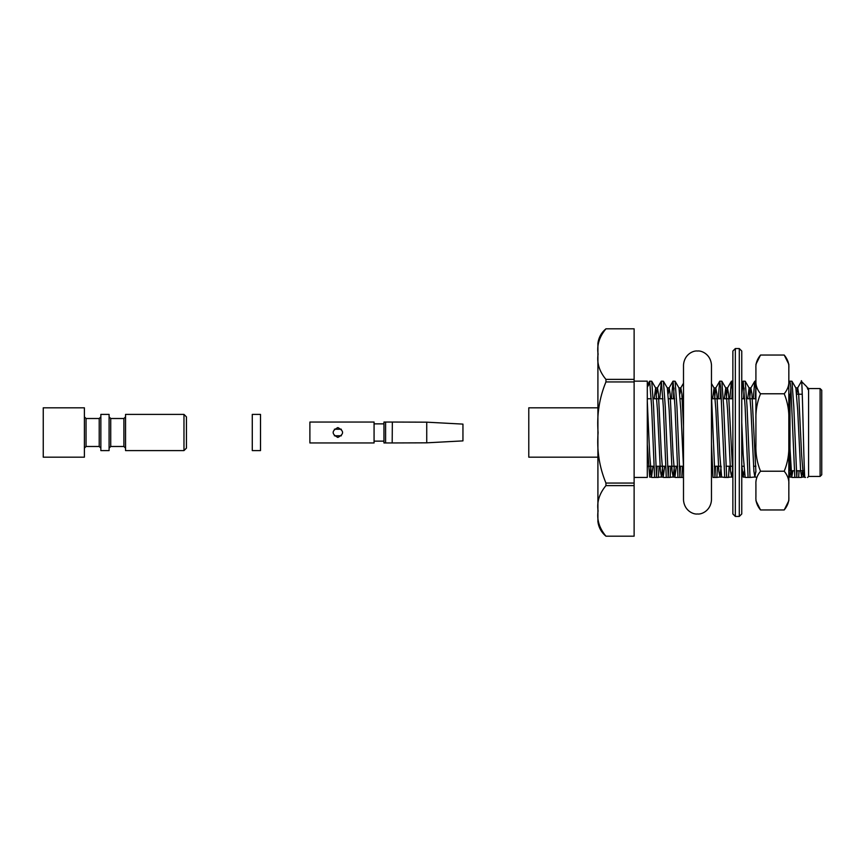<?xml version="1.0" encoding="UTF-8"?>
<svg xmlns="http://www.w3.org/2000/svg" width="865" height="865" viewBox="0 0 865 865"><rect width="100%" height="100%" fill="white"/><g stroke="black" fill="none" stroke-linecap="round" stroke-linejoin="round"><path stroke-width="1.3" d="M807.532 477.491L808.58 476.442L808.58 388.558L807.921 387.898L807.921 389.477L807.499 387.898M804.753 477.437L805.499 477.437L804.753 477.437C803.509 460.342 802.298 366.025 801.174 382.6L801.455 381.443M807.921 389.477L807.034 387.131L807.921 389.477M634.121 477.437L647.29 477.437C650.177 477.437 650.177 477.437 647.29 477.437C650.177 477.437 650.177 477.437 647.29 477.437L647.29 381.151L634.121 381.151M662.709 466.246L661.487 477.004L660.395 471.122L657.476 410.194L655.648 387.996L651.734 381.238L653.583 406.82L656.535 477.437L651.767 477.437L654.589 477.437L651.637 406.82L649.691 381.151L649.042 384.33L647.29 387.163M651.734 381.238L649.691 381.151M647.398 466.246L647.29 468.473M674.397 466.246L673.175 477.004L672.083 471.122L669.164 410.194L667.337 387.996L663.423 381.238L665.271 406.82L668.223 477.437L663.455 477.437L666.277 477.437L663.325 406.82L661.368 381.151L659.768 398.754M657.14 466.246L656.503 476.972M663.423 381.238L661.368 381.151M659.087 466.246L658.416 477.437L656.535 477.437L661.487 477.004M683.501 467.597L680.852 410.194L679.014 387.996L675.111 381.238L676.949 406.82L679.912 477.437L675.133 477.437L677.965 477.437L675.003 406.82L673.057 381.151L671.456 398.754M668.818 466.246L668.191 476.972M675.111 381.238L673.057 381.151M674.03 388.028L673.403 398.754M670.764 466.246L670.105 477.437L668.223 477.437L673.175 477.004M683.501 392.094L683.145 398.754M680.506 466.246L679.879 476.972M682.453 466.246L681.782 477.437L679.912 477.437L683.426 477.437M711.473 394.97L714.966 477.437L713.02 477.437L711.473 444.059M719.702 381.238L715.788 387.996L716.88 393.878L719.799 454.806L721.637 477.004L724.708 477.437L720.772 388.028L719.702 381.238L718.199 398.754M715.56 466.246L714.933 476.972M724.708 477.437L726.654 477.437L723.691 406.82L721.853 381.238L719.799 381.151M720.772 388.028L720.145 398.754M717.507 466.246L716.847 477.437L714.966 477.437M732.871 394.451L731.39 381.238L729.887 398.754M732.46 388.028L731.833 398.754M729.195 466.246L728.525 477.437L726.654 477.437L731.606 477.004L730.514 471.122L727.595 410.194L725.757 387.996L724.308 398.754M755.837 471.133L754.864 477.102L753.891 471.122L750.961 410.194L749.133 387.996L745.219 381.238L747.068 406.82L750.02 477.437L745.252 477.437L748.074 477.437L745.122 406.82L743.176 381.151L741.759 394.97M745.219 381.238L743.176 381.151M744.149 388.028L743.511 398.754M755.913 389.153L754.756 381.238L753.253 398.754M755.837 388.028L755.199 398.754M789.918 381.151L791.962 381.238L793.811 406.82L796.773 477.437L791.994 477.437L794.816 477.437L790.891 388.028L789.918 381.151L788.837 382.936M790.891 388.028L790.491 394.235M799.076 470.765L798.644 477.437L796.773 477.437M797.13 470.765L796.73 476.972M804.439 472.031L803.434 477.004L801.606 454.806L798.676 393.878L797.703 387.898L796.73 393.867M792.87 470.765L791.745 477.004L788.837 429.992M755.913 472.041L751.934 393.878L750.842 387.996L749.62 398.754M744.149 471.133L743.176 477.102L745.122 477.102L743.176 454.806L741.759 422.455M732.871 474.971L728.568 393.878L727.476 387.996L726.254 398.754M715.788 387.996L714.566 398.754M683.501 426.229L681.825 393.878L680.852 387.898L679.879 393.867M676.344 466.246L674.895 477.004L673.057 454.806L670.137 393.878L669.164 387.898L668.191 393.867M664.655 466.246L663.206 477.004L661.368 454.806L658.449 393.878L657.476 387.898L656.503 393.867M652.978 466.246L651.518 477.004L649.691 454.806L647.29 401.252M802.612 470.765L801.466 477.437L798.644 477.437M801.714 477.004L800.633 471.122L797.703 410.194L795.876 387.996L791.962 381.238M790.924 470.765L789.918 477.102L788.837 469.803M749.133 387.996L747.674 398.754M743.176 477.102L741.759 465.1M732.46 471.133L731.606 477.004M721.14 466.246L719.918 477.004L718.826 471.122L715.906 410.194L714.079 387.996L712.619 398.754M655.648 387.996L654.189 398.754M651.031 466.246L649.691 477.102L647.29 444.426M719.918 477.004L716.847 477.437M750.02 477.437L754.972 477.004M634.121 536.192L605.943 536.192L634.121 536.181L634.121 328.808L605.943 328.819C599.304 336.863 596.688 345.286 598.104 354.109C596.699 362.954 599.304 371.377 605.943 379.389L605.943 381.93C599.294 398.019 596.677 414.94 598.104 432.673C596.688 450.168 599.304 466.97 605.943 483.07L605.943 485.611C599.304 493.645 596.688 502.078 598.104 510.901C596.699 519.746 599.304 528.169 605.943 536.181L605.943 536.192C601.391 532.429 598.71 527.618 597.91 521.768L597.91 343.232L597.91 521.768M808.58 476.442L820.107 476.442L820.107 388.558L808.58 388.558M820.107 476.442L821.75 474.799L821.75 390.202L820.107 388.558M634.121 483.07L605.943 483.07M634.121 381.93L605.943 381.93M634.121 379.389L605.943 379.389M634.121 485.611L605.943 485.611M634.121 328.808L605.943 328.819C601.391 332.571 598.71 337.382 597.91 343.232M597.91 407.815L528.785 407.815L528.785 457.185L597.91 457.185M796.762 394.235L802.266 394.235M794.384 470.765L789.983 470.765L789.983 394.235M755.913 398.754L746.722 398.754L755.913 398.754M744.776 398.754L741.759 398.754L744.776 398.754M732.871 398.754L723.356 398.754L732.871 398.754M721.41 398.754L711.668 398.754L721.41 398.754M683.501 398.754L680.247 398.754L683.501 398.754M674.668 398.754L668.559 398.754L674.668 398.754M662.979 398.754L653.237 398.754L662.979 398.754M651.291 398.754L647.29 398.754L651.291 398.754M739.294 348.563L739.294 516.437L741.759 513.972L741.759 351.028L739.294 348.563L735.337 348.563L732.871 351.028L732.871 513.972L735.337 516.437L735.337 348.563M741.759 384.049L741.759 386.298M741.759 367.56L741.759 379.984M732.871 439.085L732.871 442.307M260.506 450.6L260.506 414.4L252.277 414.4L252.277 450.6L260.506 450.6M392.18 422.044L383.952 422.044L383.952 442.956L392.18 442.956L385.595 442.956L385.595 422.044L392.342 422.044L392.18 442.956M462.948 440.891L462.948 424.11L462.948 440.891L426.737 442.826L426.737 422.174L462.948 424.11M426.737 422.174L392.342 422.044M392.342 442.956L426.737 442.826M374.069 441.139L383.952 441.139M374.069 442.956L374.069 422.044L309.886 422.044L309.886 442.956L374.069 442.956M341.361 435.787L334.366 435.787M341.351 429.213L334.366 429.213M337.858 427.559C331.587 430.846 331.587 434.133 337.847 437.441C344.14 434.154 344.14 430.867 337.858 427.559M100.859 414.4L100.859 450.6L109.087 450.6L109.087 414.4L100.859 414.4M43.25 457.185L43.25 407.815L84.392 407.815L84.392 457.185L43.25 457.185M125.544 414.4L125.544 450.6L183.975 450.6L183.975 414.4L125.544 414.4M183.975 450.6L186.44 448.135L186.44 416.865L183.975 414.4M788.837 368.295C789.204 363.668 787.669 359.256 784.22 355.05L788.837 364.327L788.837 500.673L784.22 509.95L760.519 509.95C757.08 505.744 755.545 501.332 755.913 496.705L755.913 484.465C755.545 479.837 757.08 475.415 760.519 471.22C757.07 462.786 755.534 453.963 755.913 444.74L755.913 380.535C755.545 385.163 757.08 389.574 760.519 393.78C757.091 402.139 755.556 410.972 755.913 420.26M784.22 355.05L760.519 355.05C757.08 359.256 755.545 363.668 755.913 368.295L755.913 380.535M788.837 420.26C789.215 411.037 787.68 402.214 784.22 393.78L760.519 393.78M784.22 393.78C787.669 389.585 789.204 385.163 788.837 380.535M788.837 484.465C789.204 479.837 787.669 475.426 784.22 471.22L760.519 471.22M784.22 471.22C787.658 462.861 789.194 454.028 788.837 444.74M784.22 509.95C787.669 505.744 789.204 501.332 788.837 496.705M86.046 418.509L99.205 418.509L99.205 446.491L86.046 446.491L86.046 418.509L84.392 416.865M110.731 446.491L123.9 446.491L123.9 418.509L110.731 418.509L110.731 446.491L109.087 448.135M806.764 386.731L801.466 381.433M732.871 381.151L731.487 381.151M755.913 381.151L754.864 381.151M801.379 381.454L797.595 387.996M754.756 381.238L750.842 387.996M743.078 381.238L741.759 383.509M731.39 381.238L727.476 387.996M683.501 383.217L680.733 387.996M672.959 381.238L669.045 387.996M661.271 381.238L657.357 387.996M649.583 381.238L647.29 385.217M725.757 387.996L721.853 381.238M714.079 387.996L711.473 383.509M796.33 470.765L804.385 470.765M647.29 466.246L653.929 466.246L647.29 466.246M655.875 466.246L665.607 466.246L655.875 466.246M667.553 466.246L677.295 466.246L667.553 466.246M679.241 466.246L683.501 466.246L679.241 466.246M714.295 466.246L720.404 466.246L714.295 466.246M725.984 466.246L732.093 466.246L725.984 466.246M741.835 466.246L743.781 466.246L741.835 466.246M753.523 466.246L755.913 466.246L753.523 466.246M788.837 466.732L789.983 467.889M797.703 387.898L795.822 387.898M750.961 387.898L749.014 387.898M727.595 387.898L725.638 387.898M715.906 387.898L713.96 387.898M680.852 387.898L678.96 387.898M669.164 387.898L667.272 387.898M657.476 387.898L655.529 387.898M803.542 477.102L801.596 477.102M791.864 477.102L789.918 477.102M755.913 477.102L754.864 477.102M732.871 477.102L731.487 477.102M721.691 477.102L719.81 477.102M675.003 477.102L673.057 477.102M663.325 477.102L661.379 477.102M651.637 477.102L649.691 477.102M739.294 516.437L735.337 516.437M374.069 423.861L383.952 423.861M86.046 446.491L84.392 448.135M123.9 418.509L125.544 416.865M123.9 446.491L125.544 448.135M110.731 418.509L109.087 416.865M99.205 446.491L100.859 448.135M99.205 418.509L100.859 416.865M760.519 355.05L755.913 364.327M755.913 500.673L760.519 509.95M683.501 432.5L683.501 365.052C684.28 354.023 693.73 350.357 697.482 351.028C701.245 350.357 710.695 354.023 711.473 365.019L711.473 499.981C710.695 510.977 701.245 514.643 697.482 513.972C693.73 514.643 684.28 510.977 683.501 499.981L683.501 432.5"/></g></svg>
